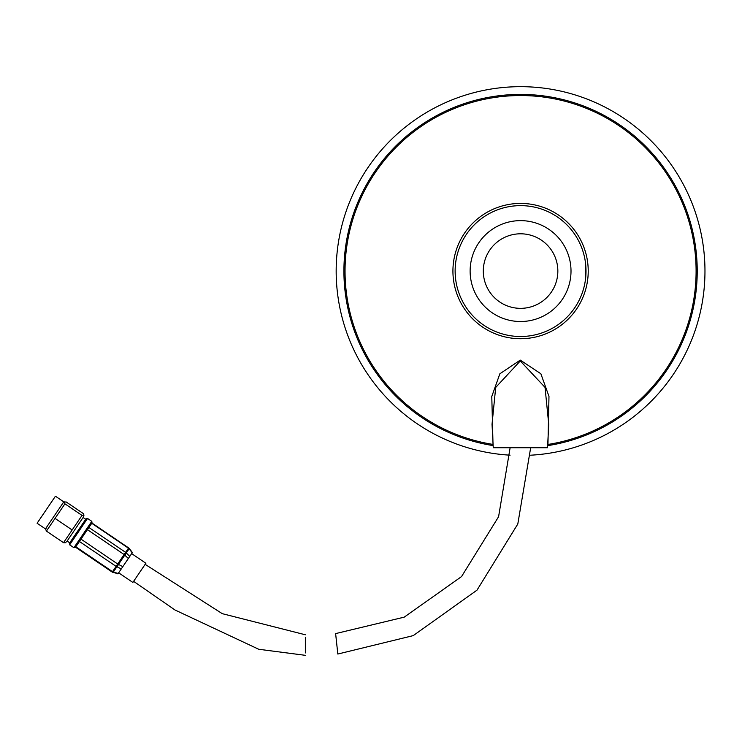 <?xml version="1.0" encoding="UTF-8"?>
<svg xmlns="http://www.w3.org/2000/svg" width="742" height="742" viewBox="0 0 742 742"><rect width="100%" height="100%" fill="white"/><g stroke="black" fill="none" stroke-linecap="round" stroke-linejoin="round"><path stroke-width="1.11" d="M522.906 336.46L520.569 336.506A65.435 65.435 0 0 0 577.239 238.349A65.435 65.435 0 0 0 463.898 238.349A65.435 65.435 0 0 0 520.569 336.506L519.372 336.497M516.228 336.358L515.282 336.293M455.421 264.959L455.18 268.734M455.421 277.183L455.134 271.08M526.217 205.877L525.605 205.831M514.456 205.924L516.246 205.775M585.716 264.959L585.716 277.183M520.569 321.518A50.447 50.447 0 0 0 564.254 245.852A50.447 50.447 0 0 0 476.883 245.852A50.447 50.447 0 0 0 520.569 321.518M520.569 203.419A67.652 67.652 0 0 1 579.159 304.897A67.652 67.652 0 0 1 461.988 304.897A67.652 67.652 0 0 1 520.569 203.419M493.022 444.421L491.779 396.469L499.858 373.792L520.272 360.111L540.862 373.755L548.978 396.404L547.93 445.599A176.661 176.661 0 0 0 696.692 257.344A176.661 176.661 0 0 0 520.569 94.41A176.661 176.661 0 0 0 344.464 257.168A176.661 176.661 0 0 0 492.846 445.543L493.022 444.421A175.529 175.529 0 0 1 345.587 257.251A175.529 175.529 0 0 1 520.569 95.542A175.529 175.529 0 0 1 695.569 257.437A175.529 175.529 0 0 1 547.763 444.486M510.088 455.171A184.396 184.396 0 0 1 336.247 265.831A184.396 184.396 0 0 1 520.569 86.675A184.396 184.396 0 0 1 704.9 266.044A184.396 184.396 0 0 1 530.632 455.198M548.746 424.35L545.036 387.38L520.281 360.955L495.702 387.435L492.029 424.276L493.263 447.732L547.522 447.732L548.737 424.526M530.669 447.732L517.805 524.01L477.004 590.15L413.248 635.616L337.823 654.036L335.625 633.603L337.823 654.036M305.361 652.941L305.361 637.174M305.361 634.781L222.285 613.671L145.135 564.347L133.606 581.348L175.019 610.007L258.763 649.278L305.361 655.325M118.646 572.796L132.864 582.442L145.877 563.252L131.659 553.615M129.136 548.802L126.261 552.948A3.163 0.825 134.6 0 1 124.841 555.035L118.423 564.514A3.163 0.89 115.8 0 1 116.893 566.767L113.303 572.054L118.21 573.455L121.289 568.901L116.893 566.767A3.163 2.625 -145.9 0 1 116.114 566.369L79.413 541.484L81.008 539.137L117.7 564.013L124.127 554.534L87.426 529.658M112.404 571.832L112.227 572.101A3.163 3.163 0 0 0 113.136 572.518L113.303 572.054A3.163 2.625 -145.9 0 1 112.524 571.655L117.7 564.013L122.82 566.647L128.357 558.485L124.127 554.534L128.44 548.171A3.163 2.838 34.1 0 1 129.108 548.755L132.215 552.79L128.357 558.485M122.82 566.647L121.289 568.901M117.922 573.881L113.192 572.23M129.767 556.398L126.261 552.948A3.163 2.838 -145.9 0 0 125.602 552.363L88.901 527.479M91.795 521.338L92.027 522.887L75.378 547.438L73.912 547.717L91.795 521.338L87.537 518.445L69.655 544.832L69.368 543.367L86.081 518.732L69.794 542.745M83.985 515.106L83.419 517.026L66.799 541.53L65.231 542.764L63.534 542.69L82.028 515.412L83.985 515.106L83.289 513.557L66.186 501.963L64.322 502.056L64.925 503.818L82.028 515.412M64.925 503.818L55.056 518.389L72.15 529.983M55.056 518.389L46.431 531.096L63.534 542.69M46.431 531.096L45.735 529.547L46.31 527.636M37.165 523.147L55.427 496.203L63.775 501.861L45.512 528.805M67.123 541.048L69.739 542.819L69.368 543.367M520.569 308.347A37.276 37.276 0 0 0 552.855 252.438A37.276 37.276 0 0 0 488.292 252.438A37.276 37.276 0 0 0 520.569 308.347M75.823 546.771L112.524 571.655L112.227 572.101L75.526 547.216M128.44 548.171L91.748 523.296M510.125 447.732L498.578 516.747L461.543 576.58L404.204 617.149L335.625 633.603M91.925 523.027L128.626 547.902A3.163 3.163 0 0 1 129.358 548.598L132.391 552.53M37.1 523.24L45.447 528.898M85.71 519.279L83.095 517.499M73.912 547.717L69.655 544.832M62.922 503.132L64.489 501.889M87.537 518.445L86.081 518.732"/></g></svg>
